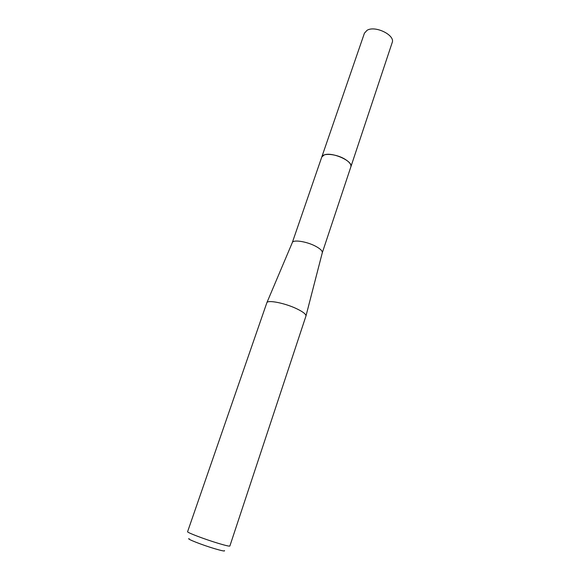 <?xml version="1.0" encoding="UTF-8"?>
<svg xmlns="http://www.w3.org/2000/svg" width="580" height="580" viewBox="0 0 580 580"><rect width="100%" height="100%" fill="white"/><g stroke="black" fill="none" stroke-linecap="round" stroke-linejoin="round"><path stroke-width="0.87" d="M292.269 242.679L292.356 242.483C293.415 239.424 306.936 241.563 315.643 246.261C320.225 248.74 322.451 250.857 322.32 252.626L322.262 252.829M321.74 157.115L321.784 156.999C322.748 152.721 336.429 153.925 344.882 159.152C349.421 161.972 351.415 164.531 350.856 166.837L322.27 252.822M266.807 302.854L266.873 302.695C267.808 299.686 285.317 303.202 296.909 308.857C302.999 311.822 306.022 314.186 305.986 315.933L229.868 546.019C229.441 546.418 225.606 545.534 218.37 543.366C204.812 539.306 186.579 532.375 187.594 531.708L266.807 302.854M189.102 538.639C185.803 538.544 202.217 545.026 214.817 548.738C221.988 550.841 225.207 551.464 224.46 550.609M350.864 166.844C353.619 161.312 331.977 151.583 324.205 154.94L321.784 156.999L364.421 33.205L367.053 30.312C375.129 25.187 395.502 35.228 392.174 42.601L350.82 166.96M321.784 156.999L292.276 242.665M292.356 242.483L266.873 302.695M322.32 252.626L305.986 315.933"/></g></svg>
